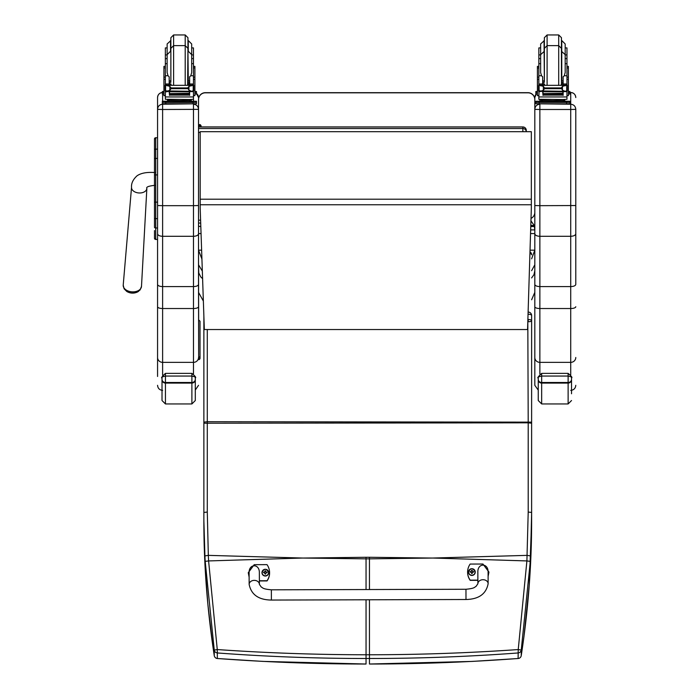 <?xml version="1.0" encoding="UTF-8"?>
<svg xmlns="http://www.w3.org/2000/svg" width="699" height="699" viewBox="0 0 699 699"><rect width="100%" height="100%" fill="white"/><g stroke="black" fill="none" stroke-linecap="round" stroke-linejoin="round"><path stroke-width="1.05" d="M304.187 558.038L366.049 557.278L366.049 558.851L302.545 558.038L208.599 560.93L217.267 649.554L214.261 650.087L205.2 561.367A133.526 18.48 -93.7 0 1 204.921 555.915L203.872 520.799C203.846 565.107 207.306 610.052 214.252 655.618A3.416 0.568 171.3 0 0 214.261 655.627A3.416 0.568 171.3 0 0 214.261 655.645M203.881 504.18A3.416 1.101 180 0 1 203.872 504.128L203.872 315.957L203.872 520.799L204.921 563.49L207.848 603.988L212.749 645.43L214.261 655.627L214.261 650.087A3.416 3.39 180 0 0 217.337 652.953L217.267 649.554C266.537 652.988 316.131 654.727 366.049 654.771L366.049 658.493C316.175 658.484 266.607 656.641 217.337 652.953L217.328 658.493C266.634 662.171 316.21 664.024 366.04 664.024L366.049 658.493L369.456 658.493C419.33 658.484 468.898 656.641 518.169 652.953L518.239 649.554L521.244 650.087L530.305 561.367A133.526 18.497 -86.3 0 0 530.585 555.915L531.624 512.821L531.624 315.494A3.416 3.416 0 0 0 528.208 312.077L528.112 312.077M217.424 658.493L217.328 658.493A3.416 3.39 0 0 1 214.252 655.618A3.416 3.416 0 0 0 217.372 658.519L262.92 661.394L366.04 664.024M203.881 328.635A3.416 3.18 0 0 0 203.872 328.74L203.872 325.603A3.416 1.398 -0 0 1 203.872 325.577A3.416 1.634 180 0 0 203.872 325.603L203.872 316.079M204.047 321.051A3.416 0.987 180 0 1 203.881 320.745L203.881 329.028M204.921 555.915L208.328 555.364L208.599 560.93L205.2 561.367M431.318 558.038L369.456 557.278L369.456 558.851L432.961 558.038L526.897 560.93L518.239 649.554C468.968 652.988 419.374 654.727 369.456 654.771L366.049 654.771L366.049 599.786M518.081 658.493L518.125 658.519A3.416 3.416 0 0 0 521.244 655.627L523.962 636.579L529.248 585.046L531.624 520.799C531.651 565.107 528.191 610.052 521.244 655.618A3.416 3.39 180 0 1 518.169 658.493C468.863 662.171 419.295 664.024 369.456 664.024L472.14 661.42L518.125 658.519L518.169 652.953A3.416 3.39 0 0 0 521.244 650.087L521.244 655.618A3.416 0.568 8.7 0 1 521.244 655.627A3.416 0.568 8.7 0 1 521.244 655.645M529.982 251.867A3.416 3.416 0 0 1 531.624 254.786L531.624 254.794A3.416 1.634 180 0 0 531.624 254.786A3.416 1.634 180 0 0 529.929 253.379M528.042 314.253L528.208 314.253A3.416 1.232 -0 0 1 531.624 315.494L531.624 320.745A3.416 1.232 180 0 0 528.208 319.504L528.208 321.732A3.416 0.987 0 0 0 531.624 320.745L531.624 422.135L207.288 421.715L207.288 512.052L208.328 555.364L302.545 558.038M207.288 512.052L203.881 512.446L203.881 423.218L528.208 422.825L528.208 512.052L526.897 560.93L530.305 561.367M198.525 126.991L522.861 126.991A3.416 3.373 0 0 1 526.277 130.363L526.277 131.561A3.416 3.373 180 0 0 522.861 128.537L522.861 131.561M526.277 131.561L526.277 130.363A3.416 3.416 0 0 0 522.861 126.947L198.525 126.947L198.525 109.289C198.228 106.222 196.541 104.535 193.474 104.23L193.474 205.672L198.525 205.541L198.525 99.511A6.824 6.824 -0 0 1 205.357 92.679L527.981 92.679A6.824 6.824 -0 0 1 534.814 99.511L534.814 99.511A6.824 6.824 0 0 0 527.981 92.679L527.981 92.818A6.824 6.824 -0 0 1 534.814 99.642L534.814 212.304A6.824 6.824 -0 0 1 531.013 218.42M531.624 299.775L534.814 292.357L534.814 270.74L533.992 274.628L531.624 277.94M534.814 264.799L531.624 270.688M530.034 250.172L534.814 250.172L531.624 258.822M530.943 220.858L534.228 225.454L534.814 229.901L534.814 109.289L534.814 284.414C535.111 285.734 536.788 286.459 539.864 286.59L539.864 205.672L534.814 205.541M534.228 226.502L530.768 226.502M534.228 225.454L530.794 225.454M201.924 259.041L198.525 250.172L198.525 264.799L202.334 271.116M198.525 264.799L198.787 272.951L200.762 276.935L202.596 278.665M201.618 250.172L198.525 250.172L198.525 230.583M198.525 250.172L198.525 246.756M200.796 226.065A1.284 1.066 180 0 1 198.525 225.384L198.525 233.571L201.05 233.571M530.55 233.571L534.814 233.571M205.357 92.818L205.357 92.679A6.824 6.824 0 0 0 198.525 99.511L198.525 99.642A6.824 6.824 -0 0 1 205.357 92.818L527.981 92.818M198.525 109.289L198.525 99.642M200.176 207.935L204.335 329.535L527.57 329.535L531.336 208.136L531.336 131.692L200.176 131.692L200.176 207.935M531.336 131.692L200.176 131.692M154.488 153.885L154.488 163.173M154.488 230.583L154.488 238.219A1.232 1.232 -0 0 0 155.72 239.451L157.563 239.451L155.72 239.451L155.72 202.133L157.563 202.133M154.488 163.112L154.488 227.341A1.232 0.647 0 0 0 155.72 227.996L157.563 227.996M154.488 138.97L154.488 149.796L154.488 138.97A1.232 1.232 -0 0 1 155.72 137.747L157.563 137.747L155.72 137.747L154.488 138.979M157.563 174.916L155.72 174.916L155.72 158.42A1.232 0.655 -0 0 0 154.488 159.075L154.488 149.804A1.232 0.655 0 0 1 155.72 149.149L155.72 137.747M154.523 238.525L154.488 238.228A1.232 1.232 -0 0 0 155.72 239.451L154.488 238.228A1.232 1.232 -0 0 0 155.72 239.451L155.396 239.416M200.028 355.974L200.028 321.225L198.665 319.862L198.665 359.67L200.028 358.307L200.028 355.974A1.363 1.363 180 0 1 198.665 357.338L198.525 284.414C198.236 285.734 196.55 286.459 193.474 286.59L193.474 236.297L162.614 236.297L162.614 205.672L193.474 205.672L193.474 236.297C196.541 236.148 198.228 235.301 198.525 233.772L198.525 205.541M198.525 284.414L198.525 233.772M198.525 260.343L198.665 319.862M162.614 375.214L162.614 362.362L193.474 362.362L193.474 286.59L162.614 286.59L162.614 236.297C159.547 236.148 157.86 235.301 157.563 233.772L157.563 284.414C157.852 285.734 159.538 286.459 162.614 286.59L162.614 308.53L193.474 308.53A5.05 1.817 0 0 0 198.525 306.712M198.525 109.359L162.614 109.49L162.614 104.23C159.547 104.535 157.86 106.222 157.563 109.289L157.563 233.772M157.563 284.414L157.563 376.473M157.563 357.477A5.05 4.884 0 0 0 162.614 362.362L162.614 308.53A5.05 1.817 0 0 1 157.563 306.712L157.563 240.176M162.614 92.504C159.547 92.801 157.86 94.487 157.563 97.554L157.563 109.289M575.784 109.359L575.784 109.289C575.478 106.222 573.792 104.535 570.725 104.23L570.725 109.49L575.784 109.359L575.784 284.414C575.487 285.734 573.8 286.459 570.725 286.59L539.864 286.59L539.864 308.53A5.05 1.817 180 0 1 534.814 306.712L534.814 385.315L538.247 390.103M575.784 205.541L539.864 205.672L539.864 109.49L570.725 109.49L570.725 236.297C573.792 236.148 575.478 235.301 575.784 233.772M575.784 240.176L575.784 284.414M575.784 109.289L575.784 239.189M575.784 306.712A5.05 1.817 0 0 1 570.725 308.53L570.725 236.297L539.864 236.297C536.797 236.148 535.111 235.301 534.814 233.772M534.814 109.359L539.864 109.49L539.864 104.23C536.797 104.535 535.111 106.222 534.814 109.289L534.814 97.554A5.05 5.05 180 0 1 536.238 94.042L534.814 97.554M534.814 365.411L534.814 260.343M534.814 284.414L534.814 306.712M200.028 341.671L200.028 340.797M200.028 350.837L200.028 346.075M200.028 331.3L200.028 340.605M200.028 331.588L200.028 324.694M200.028 335.494L200.028 336.368M200.028 341.523L200.028 345.708M200.028 325.944L200.028 324.729M200.028 354.638L200.028 355.913M200.028 321.225L200.028 323.558M162.019 377.871L162.019 379.758A3.416 3.32 -0 0 0 165.436 383.078L165.436 373.371C161.95 376.691 160.814 378.194 162.019 377.879C161.347 377.329 162.483 376.717 165.436 376.053L191.893 376.053L191.893 373.371L165.436 373.371L191.893 373.371C195.239 376.193 196.375 377.696 195.301 377.879L195.301 379.758L195.301 377.879C195.982 377.329 194.838 376.717 191.893 376.053L191.893 383.078A3.416 3.32 0 0 0 195.301 379.758L195.301 400.527L195.301 390.025L198.525 385.315M195.301 393.773L195.301 390.025M162.019 379.758L162.019 400.527L165.436 403.943L165.436 383.078L191.893 383.078L191.893 403.943L195.301 400.527M538.247 377.871L538.247 379.758A3.416 3.32 -0 0 0 541.664 383.078L541.664 373.371C538.178 376.691 537.042 378.194 538.247 377.879C537.575 377.329 538.711 376.717 541.664 376.053L568.121 376.053L568.121 373.371L541.664 373.371L568.121 373.371C571.467 376.193 572.603 377.696 571.537 377.879L571.537 379.758L571.537 377.879C572.21 377.329 571.066 376.717 568.121 376.053L568.121 383.078A3.416 3.32 0 0 0 571.537 379.758L571.537 393.773M538.247 379.758L538.247 400.527L541.664 403.943L541.664 383.078L568.121 383.078L568.121 403.943L571.537 400.527M191.683 54.924L193.457 54.924L193.457 63.67L191.683 63.67L191.683 43.967L188.276 40.551L188.276 51.237L191.683 54.653L191.683 58.602L193.457 58.602M167.131 63.67L165.357 63.67L165.357 54.924L167.131 54.924M189.639 82.307L187.944 82.342M170.871 82.342L169.184 82.307M193.527 66.379L194.899 66.379L194.899 95.649L193.457 95.649M189.639 82.255L187.944 82.299M170.871 82.299L169.184 82.255M169.184 91.307L165.357 91.927L165.357 90.922L165.357 95.649L163.924 95.649L163.924 66.379L165.287 66.379M193.457 54.924L193.457 47.908L191.683 47.908M167.131 47.908L165.357 47.908L165.357 54.924M194.899 91.455L196.48 91.525L196.48 93.998L194.899 94.068M196.48 92.635L194.899 92.705M163.924 92.705L162.343 92.635L162.343 91.525L163.924 91.455M163.924 94.068L162.343 93.998L162.343 92.635M196.48 91.525L196.48 92.897M162.343 91.525L162.343 92.897M187.944 40.07L187.944 50.765L187.944 37.685L185.209 34.95L185.209 85.173M187.62 85.173L187.944 48.371L185.209 45.636L173.605 45.636L173.605 34.95L170.871 37.685L170.871 50.765L170.871 40.07M170.871 40.551L167.131 43.967L167.131 58.602L165.357 58.602M165.357 59.529L165.357 51.342M193.457 51.342L193.457 59.529M169.184 82.622L170.862 85.173M187.952 85.173L189.639 82.622M165.357 91.927L165.357 96.943L193.457 96.943L193.457 91.927L192.636 91.01M189.639 91.307L189.639 95.37L189.307 91.307M169.507 91.307L169.507 95.37L169.184 91.604M169.577 93.893L189.246 93.893L189.246 93.264L169.577 93.605M169.577 94.54L189.246 94.54L189.246 93.946L169.577 94.251M169.577 95.125L189.246 95.125L189.246 94.566L169.577 94.837M193.457 85.295L193.457 84.16L191.753 85.811M193.457 63.67L193.457 84.16L189.639 84.16L189.639 85.173M193.457 91.927L193.457 90.922M166.353 85.33L192.47 85.33L188.957 86.396L187.743 87.934L171.072 87.934L169.857 86.396L166.353 85.33M165.951 90.905L191.57 91.307L188.957 90.197L187.743 87.934M187.743 88.686L171.072 88.686L169.857 90.197L167.244 91.307M169.184 85.173L169.184 84.002L165.357 84.002L165.357 85.295L165.357 63.67M189.639 84.16L189.639 76.785L190.783 75.754L191.683 72.513L191.683 54.653M192.819 90.922L193.745 90.922L193.745 85.593L192.47 85.33M165.069 90.687L165.593 90.765L165.593 85.61L165.069 85.593L165.069 90.687M191.57 91.307L193.745 90.687L193.221 90.765L193.221 85.61L193.745 85.295L192.452 85.322M189.717 100.473L189.717 101.495L179.407 101.652L169.097 101.495L169.097 100.473M179.407 101.652L179.407 100.621L167.498 100.315L167.498 99.485M191.316 99.485L191.316 100.315L179.407 100.621M189.246 91.307L169.577 91.307M192.872 90.905L193.745 90.905L193.745 90.381M166.004 90.922L165.069 90.922L165.069 90.381M169.184 84.002L169.184 76.785L168.031 75.754L165.357 75.754M169.184 84.16L165.357 84.16L167.061 85.811M165.532 91.604L166.179 91.01M171.072 88.686L171.072 87.934M193.457 96.453L193.457 99.293L189.342 99.546L165.357 99.293L165.357 96.943M189.717 101.189L196.48 101.276L196.48 102.386L193.064 102.473L162.343 102.386L162.343 101.276L169.097 101.189M189.717 101.25L193.702 101.294L189.717 101.381M169.097 101.381L165.113 101.338L169.097 101.25M189.01 102.369L193.702 102.325L189.01 102.369M165.113 102.369L169.805 102.325L165.113 102.369M196.48 102.386L196.48 103.749L193.064 103.836L162.343 103.749L162.343 102.386M196.48 101.276L196.48 102.648M170.871 50.765L170.871 81.486M187.944 83.88L187.944 81.486M170.547 40.551L170.547 51.237L167.131 54.653L167.131 72.513L168.031 75.754M193.457 62.028L193.457 70.223M165.357 70.223L165.357 62.028M566.959 54.924L566.959 63.67L565.185 63.67L565.185 43.967L565.185 47.908L566.959 47.908L566.959 54.924L565.185 54.924M540.633 63.67L538.85 63.67L538.85 54.924L540.633 54.924M563.132 82.307L561.446 82.342M544.372 82.342L542.677 82.307M567.029 66.379L568.392 66.379L568.392 95.649L566.959 95.649M563.132 82.255L561.446 82.299M544.372 82.299L542.677 82.255M538.85 95.649L537.417 95.649L537.417 66.379L538.789 66.379M544.372 40.551L540.633 43.967L540.633 47.908L538.85 47.908L538.85 54.924M568.392 91.455L569.973 91.525L569.973 93.998L568.392 94.068M569.973 92.635L568.392 92.705M537.417 92.705L535.836 92.635L535.836 91.525L537.417 91.455M537.417 94.068L535.836 93.998L535.836 92.635M569.973 91.525L569.973 92.897M535.836 91.525L535.836 92.897M561.446 50.765L561.446 83.88L561.446 37.685L558.711 34.95L558.711 85.173M561.446 48.371L558.711 45.636L547.099 45.636L547.099 34.95L544.372 37.685L544.372 50.765L544.372 40.07M540.633 43.967L540.633 55.728M538.85 59.529L538.85 51.342M566.959 51.342L566.959 59.529M542.677 82.622L544.364 85.173M561.454 85.173L563.132 82.622M542.677 91.307L539.034 91.604L538.85 96.943L566.959 96.943L566.959 91.927L566.129 91.01M563.132 91.307L563.132 95.37L562.809 91.307M543.009 91.307L543.009 95.37L542.677 91.604M543.071 93.893L562.739 93.893L562.739 93.264L543.071 93.605M543.071 94.54L562.739 94.54L562.739 93.946L543.071 94.251M543.071 95.125L562.739 95.125L562.739 94.566L543.071 94.837M566.959 85.295L566.959 84.16L565.255 85.811M566.959 63.67L566.959 84.16L563.132 84.16L563.132 85.173M566.959 91.927L566.959 90.922M539.846 85.33L565.963 85.33L562.459 86.396L561.245 87.934L544.573 87.934L543.359 86.396L539.846 85.33M539.445 90.905L565.072 91.307L562.459 90.197L561.245 87.934M561.245 88.686L544.573 88.686L543.359 90.197L540.738 91.307M542.677 85.173L542.677 84.002L538.85 84.002L538.85 85.295L538.85 63.67M538.85 90.922L538.85 91.927L538.85 90.922M563.132 84.16L563.132 76.785L564.285 75.754L565.185 72.513L565.185 54.653L565.185 58.602L566.959 58.602M566.312 90.922L567.247 90.922L567.247 85.593L565.963 85.33L567.247 85.295L566.723 85.61L566.723 90.765L567.247 90.687L565.072 91.307M538.571 90.687L539.095 90.765L539.095 85.61L538.571 85.593L538.571 90.687M563.219 100.473L563.219 101.495L552.909 101.652L542.599 101.495L542.599 100.473M552.909 101.652L552.909 100.621L541 100.315L541 99.485M564.818 99.485L564.818 100.315L552.909 100.621M562.739 91.307L543.071 91.307M566.365 90.905L567.247 90.905L567.247 90.381M539.497 90.922L538.571 90.922L538.571 90.381M542.677 84.002L542.677 76.785L541.533 75.754L538.85 75.754M542.677 84.16L538.85 84.16L540.563 85.811M539.034 91.604L539.68 91.01M544.573 88.686L544.573 87.934M566.959 96.453L566.959 99.293L562.844 99.546L538.85 99.293L538.85 96.943M563.219 101.189L569.973 101.276L569.973 102.386L535.836 102.386L535.836 101.276L535.836 102.648M535.836 101.276L542.599 101.189M563.219 101.25L567.204 101.294L563.219 101.381M542.599 101.381L538.606 101.338L542.599 101.25M562.512 102.369L567.204 102.325L562.512 102.369M538.606 102.369L543.306 102.325L538.606 102.369M569.973 102.386L569.973 103.749L566.566 103.836L535.836 103.749L535.836 102.386M569.973 101.276L569.973 102.648M544.372 50.765L544.372 81.486M538.85 58.602L540.633 58.602L540.633 54.653L540.633 72.513L541.533 75.754M566.959 62.028L566.959 70.223M538.85 70.223L538.85 62.028M198.525 233.571L198.525 231.963M201.085 126.545L201.085 125.803L201.085 126.947L199.809 125.278L198.525 126.545M126.746 291.422A11.097 11.097 0 0 0 137.118 292.156L140.106 289.928L141.495 286.38A9.166 6.046 -176 0 1 132.356 291.859A9.166 6.046 -176 0 1 123.216 285.105L124.107 288.809L126.746 291.431A8.301 5.478 4 0 0 132.233 293.021A8.301 5.478 4 0 0 137.109 292.165M137.126 292.156A8.301 5.478 4 0 0 138.577 291.317M465.988 599.506L271.387 600.057L271.361 589.816L271.387 600.057L271.361 589.816L465.962 589.266L465.988 599.506C478.771 599.235 486.154 593.975 488.129 583.726L488.129 583.717A5.12 4.011 179.8 0 0 483 579.716A5.12 4.011 179.8 0 0 477.889 583.752L477.854 572.088C477.574 562.852 488.313 562.809 488.094 572.053L488.129 583.726M477.88 580.126L470.191 580.153A14.076 13.989 180 0 1 470.147 564.067L482.948 564.032L488.942 572.097L488.103 576.212M467.605 572.07L467.605 572.271A14.076 13.989 0 0 0 470.191 580.345L477.88 580.327M488.103 576.413L488.942 572.097M249.124 576.902L248.259 572.708L254.209 564.678L267.009 564.643A14.076 13.989 180 0 1 267.053 580.729L259.381 580.755M259.39 584.364L259.355 572.708C259.565 563.464 248.835 563.508 249.106 572.743L249.15 584.399A5.12 4.011 -0.2 0 1 254.261 580.371A5.12 4.011 -0.2 0 1 259.39 584.364L261.225 586.994C262.964 587.719 262.046 588.969 271.361 589.816M259.381 580.948L267.053 580.93A14.076 13.989 0 0 0 269.596 572.927L269.596 572.726M248.259 572.708L249.124 577.103M471.886 575.443A3.355 3.338 180 0 1 468.513 572.07L468.513 572.027A3.355 3.338 0 0 0 471.886 575.364A3.355 3.338 0 0 0 475.233 572.035A3.355 3.338 0 0 0 471.877 568.698A3.355 3.338 0 0 0 468.513 572.027C470.663 567.71 472.9 567.71 475.233 572.035L475.233 572.105A3.355 3.338 180 0 1 471.886 575.443M471.886 575.207A3.233 3.215 180 0 1 469.064 570.401A3.233 3.215 180 0 1 474.673 570.375A3.233 3.215 180 0 1 471.886 575.207M472.008 573.154A2582.788 223.82 90.6 0 0 472.087 573.512L472.777 572.079L473.651 572.079A1.782 1.774 0 0 0 473.651 571.66L473.52 571.668A2582.788 519.785 -0 0 1 473.04 571.861L472 570.83A1.171 1.171 180 0 0 471.746 570.83A2582.788 223.4 -90.6 0 0 471.659 570.244L470.969 571.607A4.369 0.882 179.6 0 0 470.104 571.668A1.782 1.774 0 0 0 470.104 572.088L470.977 572.079L471.676 573.512A2582.788 221.295 -91 0 0 471.755 573.154A1.171 1.171 180 0 0 472.008 573.154L472.777 572.114M470.977 572.079L471.755 573.154M473.651 571.66A4.369 0.882 180 0 0 472.777 571.599L472.078 570.244A2582.788 225.926 90.2 0 0 472 570.83M471.991 572.9L472.777 572.079M470.104 571.668L470.226 571.677A2582.788 519.776 -0.4 0 0 470.707 571.869A1.171 1.171 180 0 0 470.707 572.088M471.746 570.83L470.707 571.869M470.977 572.123L471.764 572.9M268.687 572.656A3.355 3.338 180 0 1 265.34 576.028A3.355 3.338 180 0 1 261.968 572.656M265.34 575.793A3.233 3.215 180 0 1 262.518 570.987A3.233 3.215 180 0 1 268.119 570.961A3.233 3.215 180 0 1 265.34 575.793M265.454 573.739A2582.788 223.82 90.6 0 0 265.541 574.097L266.232 572.664L267.097 572.664A1.782 1.774 0 0 0 267.097 572.245L266.966 572.254A2582.788 519.785 -0 0 1 266.494 572.446L265.445 571.415A1.171 1.171 180 0 0 265.192 571.415A2582.788 223.4 -90.6 0 0 265.113 570.838L264.423 572.193A4.369 0.882 179.6 0 0 263.549 572.254A1.782 1.774 0 0 0 263.558 572.682L264.423 572.673L265.122 574.097A2582.788 221.295 -91 0 0 265.201 573.739A1.171 1.171 180 0 0 265.454 573.739L266.232 572.708M264.423 572.673L265.201 573.739M267.097 572.245A4.369 0.882 180 0 0 266.223 572.184L265.533 570.83A2582.788 225.926 90.2 0 0 265.445 571.415M265.445 573.486L266.232 572.664M263.549 572.254L263.68 572.263A2582.788 519.776 -0.4 0 0 264.161 572.455A1.171 1.171 180 0 0 264.152 572.673M265.192 571.415L264.161 572.455M264.423 572.708L265.218 573.495M432.952 558.038L527.177 555.364L530.585 555.915M369.456 589.537L369.456 558.851L366.049 558.851L366.049 589.545M203.881 423.218L203.881 320.745A3.416 1.232 -0 0 1 204.021 320.387M203.881 422.135L207.288 421.715L207.288 329.535M369.456 557.278L366.049 557.278M369.456 599.777L369.456 664.024M527.815 321.732L528.208 422.825L531.624 423.218L531.624 512.446L528.208 512.052M528.208 308.923L527.885 319.504M198.525 132.426L200.176 132.426M522.861 126.991L522.861 128.537L198.525 128.537M200.596 220.176L198.525 220.176M534.814 229.901L530.663 229.901M531.336 199.206L200.176 199.206M531.336 204.755L200.176 204.755M154.488 174.916L155.72 174.916L155.72 202.133L154.488 202.133M157.563 158.42L155.72 158.42L155.72 149.149L157.563 149.149M154.488 218.001A1.232 0.647 -0 0 0 155.72 218.647L157.563 218.647M193.474 373.834L193.474 362.362A5.05 4.884 0 0 0 198.525 357.477M196.48 93.5A5.05 5.05 0 0 1 198.525 97.554L196.48 93.5M193.474 95.649L193.474 101.189M193.474 103.836L162.614 104.23L162.614 103.784M157.563 205.541L162.614 205.672L162.614 109.49L157.563 109.359M157.563 97.554A5.05 5.05 0 0 1 162.343 92.513M162.614 101.241L162.614 94.033M570.725 374.856L570.725 362.362L539.864 362.362L539.864 308.53L570.725 308.53L570.725 362.362A5.05 4.884 0 0 0 575.784 357.477M570.725 92.504L569.973 92.504L570.725 92.504A5.05 5.05 0 0 1 575.784 97.554C575.478 94.487 573.8 92.801 570.725 92.504L570.725 104.23L539.864 103.836M539.864 373.982L539.864 362.362A5.05 4.884 180 0 1 534.814 357.477M539.864 101.189L539.864 99.424M198.525 359.592L198.665 359.592A1.363 1.363 -0 0 0 200.028 358.229M195.301 379.321A3.416 3.172 180 0 1 191.893 382.493L165.436 382.493A3.416 3.172 180 0 1 162.019 379.321M571.537 379.321A3.416 3.172 180 0 1 568.121 382.493L541.664 382.493A3.416 3.172 180 0 1 538.247 379.321M193.527 67.943L194.899 67.943M163.924 67.943L165.287 67.943M193.282 91.604L189.639 91.604M169.857 90.197L169.857 86.396M188.957 90.197L188.957 86.396M165.357 79.328L163.924 79.328M194.899 79.328L193.457 79.328M193.457 75.754L190.783 75.754M193.457 84.002L189.639 84.002M170.792 101.757L188.022 101.757M165.75 102.473L165.75 103.836M193.064 102.473L193.064 103.836M170.871 48.371L173.605 45.636L173.605 85.173M189.639 80.726L188.276 81.005L187.944 51.237M170.871 51.237L170.871 81.005M567.029 67.943L568.392 67.943M537.417 67.943L538.789 67.943M544.04 40.551L544.372 81.005M563.132 80.726L561.769 81.005L561.769 40.551L565.185 43.967M566.784 91.604L563.132 91.604M543.359 90.197L543.359 86.396M562.459 90.197L562.459 86.396M538.85 79.328L537.417 79.328M568.392 79.328L566.959 79.328M566.959 75.754L564.285 75.754M566.959 84.002L563.132 84.002M544.285 101.757L561.524 101.757M539.252 102.473L539.252 103.836M566.566 102.473L566.566 103.836M544.372 48.371L547.099 45.636L547.099 85.173M154.741 172.539C146.912 171.98 141.015 173.064 137.065 175.781C133.063 179.433 131.22 183.278 131.534 187.315A7.68 5.076 4 0 0 132.312 189.875A7.68 5.076 4 0 0 139.197 192.976A7.68 5.076 4 0 0 146.86 188.381C146.004 187.026 148.634 186.013 154.741 185.34M249.15 584.399L249.15 584.399C251.229 594.674 258.639 599.899 271.387 600.057M265.34 575.959A3.355 3.338 0 0 0 268.687 572.621A3.355 3.338 0 0 0 265.332 569.283A3.355 3.338 0 0 0 261.968 572.621A3.355 3.338 0 0 0 265.34 575.959M203.881 316.14L203.872 328.74M203.872 504.128L203.872 520.799M531.624 512.446L531.624 521.157M531.624 422.135L531.624 423.218M200.692 223.068L198.525 223.068M203.357 301.051L198.525 292.357M527.981 92.679L205.357 92.679M155.72 239.451L157.563 239.451M162.614 390.374C159.547 390.068 157.86 388.391 157.563 385.315M570.725 390.374C573.8 390.068 575.478 388.391 575.784 385.315M191.893 403.943L165.436 403.943M568.121 403.943L541.664 403.943M173.605 34.95L185.209 34.95M193.457 77.135L194.899 77.135M163.924 77.135L165.357 77.135M169.577 91.744L189.246 91.744M165.069 85.295L166.441 85.295M192.374 85.295L193.745 85.295M187.481 101.53L188.11 101.766M170.705 101.766L171.342 101.53M171.203 85.173L170.871 83.88M169.184 80.726L170.547 81.005M547.099 34.95L558.711 34.95M566.959 77.135L568.392 77.135M537.417 77.135L538.85 77.135M543.071 91.744L562.739 91.744M538.571 85.295L539.934 85.295M565.875 85.295L567.247 85.295M560.974 101.53L561.603 101.766M544.206 101.766L544.836 101.53M561.114 85.173L561.446 83.88M544.696 85.173L544.372 83.88M561.446 51.237L565.185 54.653M544.372 51.237L540.633 54.653M542.677 80.726L544.04 81.005M201.085 125.803C200.237 124.151 199.381 124.151 198.525 125.803M131.534 187.315L123.216 285.105M146.86 188.381L141.495 286.38M477.889 583.752L476.019 586.426C474.333 587.134 475.145 588.392 465.962 589.266M268.687 572.691L268.687 572.621C266.354 568.304 264.117 568.304 261.968 572.621L261.968 572.691"/></g></svg>

